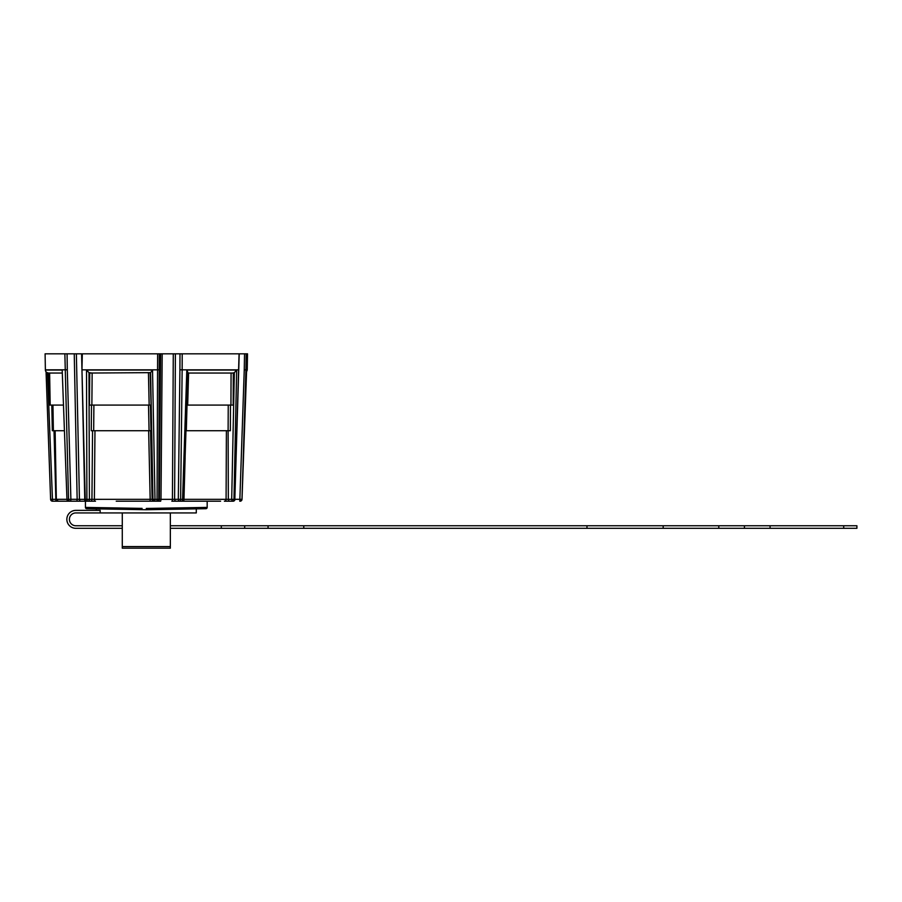 <?xml version="1.0" encoding="UTF-8"?>
<svg xmlns="http://www.w3.org/2000/svg" width="902" height="902" viewBox="0 0 902 902"><rect width="100%" height="100%" fill="white"/><g stroke="black" fill="none" stroke-linecap="round" stroke-linejoin="round"><path stroke-width="1.35" d="M122.277 548.179L122.277 546.578L122.277 548.179L170.343 548.179L170.343 512.934M146.304 508.446L207.178 507.409A1.285 1.285 0 0 1 205.927 508.694L146.304 509.731L146.304 508.446L146.304 509.731L96.322 508.852L146.304 509.731L196.286 508.852L146.304 509.731L86.693 508.694A1.285 1.285 0 0 1 85.431 507.409L142.099 508.378M85.431 507.409L85.431 501.208L68.89 501.208A1.928 1.567 -90 0 1 67.312 499.347L68.541 499.347L64.865 353.821L45.1 353.821L45.382 369.843L67.3 369.809L70.886 499.302L77.155 499.302L74.246 353.821L67.075 353.821L67.3 369.809M207.178 507.409L207.178 501.208L211.699 501.208M63.241 405.088L50.185 405.088L49.621 373.045L61.99 373.045L48.584 373.045A3.202 3.202 0 0 1 45.382 370.057L45.382 369.843M59.724 501.208L52.53 501.208A1.928 1.905 -90 0 1 50.625 499.358L46.07 371.827M66.962 499.313L56.341 499.313L55.135 430.716M64.256 430.716L53.387 430.716L52.947 405.088M220.595 501.208L181.031 501.208M185.124 457.709L183.963 499.313L228.33 499.336L228.871 501.208L233.077 501.208L224.373 501.208A1.928 1.703 -90 0 0 226.086 499.313L226.402 430.716M232.896 501.208L229.311 501.208M96.322 508.852L96.322 510.374L75.813 510.374L100.167 510.374L100.167 512.934L196.286 512.934L196.286 508.852L205.927 508.694M140.994 548.179L151.615 548.179L140.994 548.179M66.962 499.358L62.193 370.057L66.962 499.358A1.928 1.928 0 0 0 68.89 501.208M45.382 370.057L62.193 370.057M122.277 512.934L122.277 546.578L170.343 546.578M82.51 369.843L157.557 369.843L157.625 353.821L82.307 353.821L81.969 369.809L85.25 499.347L86.896 499.347L86.513 370.057L152.528 370.057L154.986 499.347L157.072 499.347L157.557 369.843L159.248 369.809L158.763 499.302L159.406 499.302L160.624 353.821L159.304 353.821L159.248 369.809M179.915 369.809L179.994 353.821L175.383 353.821L174.616 499.302L178.314 499.302L179.915 369.809L182.148 369.843L180.625 499.347L182.576 499.347L186.815 370.057L236.651 370.057L233.979 499.347L234.836 499.347L239.064 353.821L182.204 353.821L182.148 369.843L238.793 369.843M53.68 430.716L52.44 430.716M50.478 405.088L49.238 405.088M149.067 430.716L148.503 405.088L150.409 405.088L150.995 430.716L91.26 430.716L92.556 430.716L91.936 499.336L150.172 499.313L148.65 430.716L150.566 430.716L152.122 499.336L152.945 499.336L150.6 372.65L152.528 370.057M86.513 370.057L88.982 372.65L92.151 373.045L91.869 405.088L89.456 405.088L89.749 373.011M90.166 373.045L150.6 372.65M150.172 373.045L151.074 405.088L91.869 405.088M187.864 373.045L232.806 373.045L234.34 372.65L236.651 370.057M233.043 405.088L186.658 405.088M230.224 430.716L228.116 430.716L228.33 499.336L231.69 499.336L234.34 372.65M234.994 499.302L239.864 499.302L244.25 369.809L245.93 369.843L241.984 499.347L246.607 370.057L247.238 369.843L247.509 353.821L246.201 353.821L245.93 369.843L247.238 369.843M94.969 430.716L94.372 499.313A1.928 1.105 -90 0 0 95.477 501.208L80.909 501.208A1.928 1.477 -90 0 1 79.432 499.347L84.551 499.347M244.25 369.809L244.543 353.821L239.222 353.821L234.836 499.347A1.928 1.759 -90 0 1 233.077 501.208A1.928 1.928 0 0 0 234.994 499.347M173.285 353.821L162.191 353.821L160.996 499.347L172.417 499.347L173.285 353.821L175.383 353.821M84.765 499.302L81.608 353.821L76.366 353.821L79.432 499.347L77.155 499.302A1.928 0.801 -90 0 1 76.354 501.208L76.208 501.208M232.693 353.821L232.118 353.821M160.624 353.821L162.191 353.821M140.081 501.208L150.082 501.208L150.172 499.313L152.122 499.336A1.928 1.872 -90 0 0 153.983 501.208L157.489 501.208A1.928 1.917 -90 0 0 159.406 499.302L160.996 499.347L160.669 501.208L116.245 501.208M172.417 499.347L174.616 499.302A1.928 1.624 -90 0 0 176.228 501.208L171.842 501.208A1.928 0.575 -90 0 0 172.417 499.347M74.246 353.821L76.366 353.821M47.468 372.65L52.53 501.208A1.928 1.928 0 0 1 50.602 499.358L56.713 499.313M182.892 499.336L183.963 499.313A1.928 0.801 -90 0 1 183.151 501.208L186.342 501.208M186.815 370.057L187.887 372.357L183.715 499.336M228.24 405.088L228.116 430.716L186.308 430.716L187.018 405.088M52.305 430.716L51.809 405.088L53.184 405.088M48.967 373.045L49.869 373.045M64.865 353.821L67.075 353.821M157.625 353.821L159.304 353.821M179.994 353.821L182.204 353.821M244.543 353.821L246.201 353.821M188.586 373.045L187.695 405.088M230.935 405.088L231.081 373.045M149.157 405.088L148.447 373.045M93.898 405.088L93.673 430.716M70.085 501.208A1.928 1.545 -90 0 1 68.541 499.347L70.886 499.302A1.928 0.801 -90 0 1 70.085 501.208L52.53 501.208M63.298 501.208L65.158 501.208M72.611 501.208L76.354 501.208M240.09 501.208A1.928 1.928 0 0 0 242.007 499.358L241.984 499.347A1.928 1.905 -90 0 1 240.09 501.208L239.774 501.208A1.928 1.894 -90 0 0 241.68 499.347L239.864 499.302L239.774 501.208M183.715 499.358A1.928 1.872 90 0 1 181.854 501.208L176.228 501.208M88.836 501.208L88.069 501.208A1.928 1.33 -90 0 0 89.399 499.336L91.936 499.336A1.928 1.33 -90 0 1 90.606 501.208L88.486 501.208M80.188 501.208L79.128 501.208M179.938 501.208A1.928 1.624 -90 0 1 178.314 499.302L180.625 499.347A1.928 0.688 -90 0 1 179.938 501.208L180.919 501.208M54.019 430.716L55.89 501.208M122.277 525.753L75.813 525.753A6.404 6.404 0 0 1 69.409 519.338A6.404 6.404 0 0 1 75.813 512.934L100.167 512.934M75.813 510.374A8.975 8.975 0 0 0 66.849 519.338A8.975 8.975 0 0 0 75.813 528.313L122.277 528.313L75.813 528.313M170.343 528.313L856.9 528.313L856.9 525.753L170.343 525.753M75.813 512.934A6.404 6.404 0 0 0 69.409 519.338A6.404 6.404 0 0 0 75.813 525.753M843.708 528.313L843.708 525.753M770.071 528.313L770.071 525.753M744.443 528.313L744.443 525.753M718.804 528.313L718.804 525.753M86.468 501.208A1.928 1.218 -90 0 1 85.25 499.347L84.54 499.325A1.928 1.928 0 0 0 86.468 501.208M49.103 405.088L48.494 373.011M88.982 372.65L89.399 499.336L86.896 499.347A1.928 1.184 -90 0 0 88.069 501.208M91.26 430.716L91.497 405.088M233.314 373.011L233.167 405.088M230.472 405.088L230.36 430.716M157.072 499.347L158.763 499.302A1.928 1.917 -90 0 1 156.858 501.208L157.072 499.347M152.945 499.336L154.986 499.347L154.806 501.208A1.928 1.872 -90 0 1 152.945 499.336M182.576 499.347L183.771 499.347A1.928 1.928 0 0 1 181.854 501.208A1.928 0.722 -90 0 0 182.576 499.347M231.69 499.336L233.979 499.347A1.928 1.748 -90 0 1 232.231 501.208L231.69 499.336M303.771 525.753L303.771 528.313M268.063 528.313L268.063 525.753M221.328 528.313L221.328 525.753M244.69 528.313L244.69 525.753M663.173 528.313L663.173 525.753M586.976 528.313L586.976 525.753M50.602 499.358L46.058 371.804M242.007 499.358L246.618 370.237M247.227 370.057L246.562 371.804M56.341 499.313L58.258 501.208"/></g></svg>
